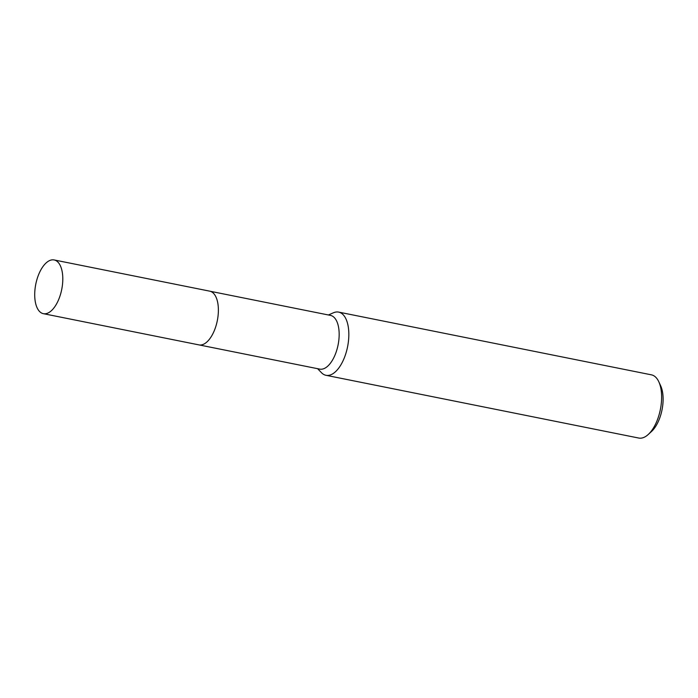 <?xml version="1.0" encoding="UTF-8"?>
<svg xmlns="http://www.w3.org/2000/svg" width="698" height="698" viewBox="0 0 698 698"><rect width="100%" height="100%" fill="white"/><g stroke="black" fill="none" stroke-linecap="round" stroke-linejoin="round"><path stroke-width="1.05" d="M208.458 340.388A27.396 13.236 -78.7 0 0 215.159 328.409A27.396 13.236 -78.7 0 0 216.764 298.988M199.305 344.96L319.736 369.111A27.396 13.236 -78.7 0 0 335.947 352.638A27.396 13.236 -78.7 0 0 330.512 315.4L210.081 291.241M317.616 368.692L321.438 372.671A32.23 15.574 -78.7 0 0 325.975 375.297A32.23 15.574 -78.7 0 0 345.048 355.919A32.23 15.574 -78.7 0 0 338.652 312.102A32.23 15.574 -78.7 0 0 333.452 312.774L328.392 314.973M325.975 375.297L638.757 438.047A32.23 15.574 -78.7 0 0 648.241 434.488A32.23 15.574 -78.7 0 0 657.83 418.669A32.23 15.574 -78.7 0 0 658.816 381.789A32.23 15.574 -78.7 0 0 651.435 374.843L338.652 312.102M648.241 434.488L651.513 431.486A27.929 13.498 -78.7 0 0 659.819 417.779A27.929 13.498 -78.7 0 0 660.674 385.82L658.816 381.789M39.786 311.718A27.396 13.236 -78.7 0 0 43.363 313.672A27.396 13.236 -78.7 0 0 60.787 293.387A27.396 13.236 -78.7 0 0 57.725 261.907A27.396 13.236 -78.7 0 0 54.147 259.953A27.396 13.236 -78.7 0 0 36.724 280.247A27.396 13.236 -78.7 0 0 39.786 311.718M43.363 313.672L198.939 344.891A27.405 13.245 -78.7 0 0 216.371 324.596A27.405 13.245 -78.7 0 0 213.3 293.108A27.405 13.245 -78.7 0 0 209.723 291.153L54.147 259.953"/></g></svg>
